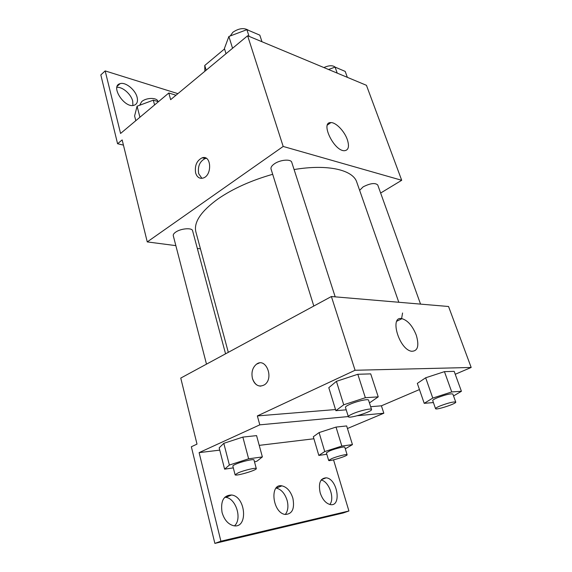 <?xml version="1.0" encoding="UTF-8"?>
<svg xmlns="http://www.w3.org/2000/svg" width="572" height="572" viewBox="0 0 572 572"><rect width="100%" height="100%" fill="white"/><g stroke="black" fill="none" stroke-linecap="round" stroke-linejoin="round"><path stroke-width="0.86" d="M206.156 70.192L204.762 65.465L204.855 71.271M204.762 65.465L224.553 48.92M175.854 245.638L147.254 241.913L122.158 139.925L117.575 143.736L100.822 74.925L105.176 70.914L120.57 133.462L168.811 93.007L170.635 99.678L247.626 35.757L366.445 85.307L401.701 180.287L380.637 193.043M195.638 173.009C194.544 165.637 196.739 160.568 202.209 157.793C211.476 154.576 212.405 175.59 203.06 178.078C199.506 178.914 197.033 177.22 195.638 173.009M147.254 241.913L283.183 146.453L247.626 35.757M335.192 296.847L291.777 162.384C291.062 158.78 280.044 159.695 274.281 163.907C271.743 165.73 270.656 167.424 271.028 168.983L313.813 306.041M225.561 353.825L192.592 230.752C192.185 227.499 180.688 228.428 175.597 232.189C173.831 233.44 173.059 234.606 173.28 235.693L206.492 364.142M200.443 248.834L197.326 248.434M283.183 146.453L401.701 180.287M420.549 304.118L377.749 184.992C375.196 182.611 370.327 183.233 363.134 186.858L359.638 190.333M398.813 302.266L356.821 182.289C353.246 169.984 328.013 163.842 294.094 169.548M272.687 174.296C251.208 180.437 233.033 188.603 218.161 198.799C201.029 211.247 193.593 222.251 195.853 231.81L195.917 232.046M347.347 139.682C349.499 146.596 348.52 150.272 344.415 150.715C333.976 151.201 319.948 121.807 330.909 122.594C335.993 122.358 344.544 131.31 347.347 139.682M206.335 158.33L205.234 158.53C199.764 161.29 197.576 166.338 198.67 173.688L201.902 178.328M117.575 143.736L123.438 145.116M168.811 93.007L175.99 95.231M105.176 70.914L177.899 93.651M116.881 87.352C122.48 86.622 131.138 94.23 132.711 101.144L132.897 105.462M137.123 97.347C138.074 101.587 137.037 104.233 133.998 105.284C124.517 108.551 109.988 86.007 120.091 83.662C125.468 81.732 135.428 89.811 137.123 97.347M401.551 318.876L402.566 312.991M335.528 409.552L257.357 415.923L259.802 424.846L199.106 452.631L220.899 541.212L214.872 543.4L191.348 446.761L197.004 444.115L180.759 378.078L331.388 296.525L448.548 306.499L471.178 367.467L455.24 374.274M259.309 363.005L256.499 364.185C252.502 367.56 251.151 372.336 252.459 378.514C251.151 372.336 252.495 367.56 256.492 364.185C265.787 356.949 274.353 378.085 264.643 384.713C259.202 387.601 255.141 385.535 252.452 378.514C254.047 383.447 256.835 385.986 260.818 386.136M257.357 415.923L355.076 370.263L331.388 296.525M425.668 377.785L417.324 383.39L425.668 377.785L444.444 371.65L425.668 377.785L432.775 398.076L451.73 391.934L461.418 391.284L453.539 395.946M454.175 371.35L444.444 371.65L454.175 371.35L461.418 391.284M336.415 381.338L328.8 387.694L336.415 381.338L357.815 374.274L336.415 381.338L343.722 404.783L365.358 397.719L378.235 396.854L369.441 402.931M370.713 373.881L357.815 374.274L370.713 373.881L378.235 396.854M419.455 389.561L381.402 405.813L370.656 406.692M355.076 370.263L471.178 367.467M416.28 335.178C419.376 345.896 417.796 351.258 411.54 351.265C398.877 349.421 389.174 315.437 401.973 318.668C407.822 320.449 412.591 325.954 416.28 335.178M381.402 405.813L383.833 413.234L347.447 428.514M333.548 459.859L348.92 510.989L343.236 512.97L214.872 543.4M348.92 510.989L220.899 541.212M276.104 488.08L276.19 488.095C281.217 489.274 284.863 493.379 287.123 500.407C288.603 506.334 287.981 511.025 285.278 514.478M321.142 480.065C328.907 481.252 335.049 498.334 329.822 504.483M224.782 497.254L225.754 497.347C235.95 498.319 242.399 518.954 234.506 525.832M383.833 413.234L357.393 415.708M348.312 416.559L259.802 424.846M223.802 443.329L219.176 447.833L223.802 443.329L242.857 437.094L223.802 443.329L229.386 465.043L248.627 458.808L262.369 456.928L257 461.139L254.519 461.94M256.578 435.621L242.857 437.094L256.578 435.621L262.369 456.928M319.083 432.582L313.32 436.743L319.083 432.582L336.029 427.084L319.083 432.582L324.739 451.565L341.827 446.067L352.445 444.616L345.295 448.813M346.653 425.94L336.029 427.084L346.653 425.94L352.445 444.616M313.914 438.767L259.23 445.366M219.762 450.135L199.106 452.631M292.878 498.233C294.83 508.73 292.263 514.135 285.178 514.457C272.472 512.898 269.355 483.147 281.91 485.85C286.93 487.044 290.59 491.176 292.878 498.233M320.17 492.778C318.239 483.211 320.241 478.221 326.176 477.82C337.351 478.607 341.999 506.849 330.366 504.597C325.833 503.446 322.429 499.506 320.17 492.778M222.05 512.398C220.434 501.008 223.609 495.209 231.581 495.002C245.967 496.525 248.362 529.05 233.505 525.697C228.042 524.202 224.224 519.769 222.05 512.398M346.21 409.824L335.871 410.682L343.722 404.783M371.55 409.466L368.547 400.164C368.547 398.598 356.785 401.201 349.878 404.325C346.839 405.684 345.366 406.699 345.445 407.357L348.355 416.688C348.491 419.09 372.687 411.561 371.55 409.466C371.578 407.993 359.788 410.675 352.845 413.742C349.785 415.086 348.291 416.066 348.355 416.688M335.871 410.682L328.8 387.694M365.358 397.719L357.815 374.274M433.419 402.566L424.217 403.332L432.775 398.076M455.748 402.102L452.852 394.029C450.765 393.407 445.624 394.637 437.408 397.726C434.241 399.063 432.682 400.014 432.718 400.579L435.542 408.651C435.614 410.46 456.706 403.632 455.748 402.102C453.689 401.551 448.534 402.81 440.276 405.877C437.094 407.2 435.514 408.122 435.542 408.651M424.217 403.332L417.324 383.39M451.73 391.934L444.444 371.65M233.312 467.882L224.61 469.154L229.386 465.043M256.299 468.59L253.997 459.981C254.161 458.658 241.913 461.447 235.9 464.121C233.826 465.029 232.804 465.687 232.854 466.108L235.092 474.76C235.042 476.605 257.171 470.148 256.299 468.59C256.492 467.353 244.215 470.213 238.167 472.844L235.092 474.76M224.61 469.154L219.176 447.833M248.627 458.808L242.857 437.094M326.819 454.261L318.826 455.426L324.739 451.565M347.111 454.747L344.802 447.211C344.902 446.239 335.256 448.57 329.765 450.858L326.39 452.831L328.65 460.396C328.6 461.833 347.876 455.941 347.111 454.747C347.24 453.839 337.573 456.22 332.053 458.479L328.65 460.396M318.826 455.426L313.32 436.743M341.827 446.067L336.029 427.084M226.019 53.696L224.417 48.477L228.886 36.472L246.904 29.665L259.817 35.149L261.976 41.742M232.561 48.262L228.886 36.472M249.056 36.351L246.904 29.665M248.727 30.438C244.258 27.563 238.982 28.164 232.883 32.254L230.237 35.964M328.55 69.505L335.07 67.096L345.195 71.4L347.361 77.349M337.23 73.123L335.07 67.096M335.228 67.167C332.775 65.165 328.993 65.294 323.874 67.553M135.807 120.685L134.599 115.959L137.087 106.213L153.303 100.164L158.458 101.687M139.925 117.231L137.087 106.213M154.576 104.948L153.303 100.164M157.986 101.551L157.979 101.537C157.3 97.383 146.268 97.419 141.663 101.659L139.632 105.262M330.909 122.594L327.413 125.025M202.209 157.793L205.234 158.53M120.091 83.662L117.231 86.215M228.307 352.338L195.853 231.81M401.973 318.668L396.811 321.207M231.581 495.002L225.754 497.347M326.176 477.82L321.493 479.622M281.91 485.85L276.19 488.095"/></g></svg>
